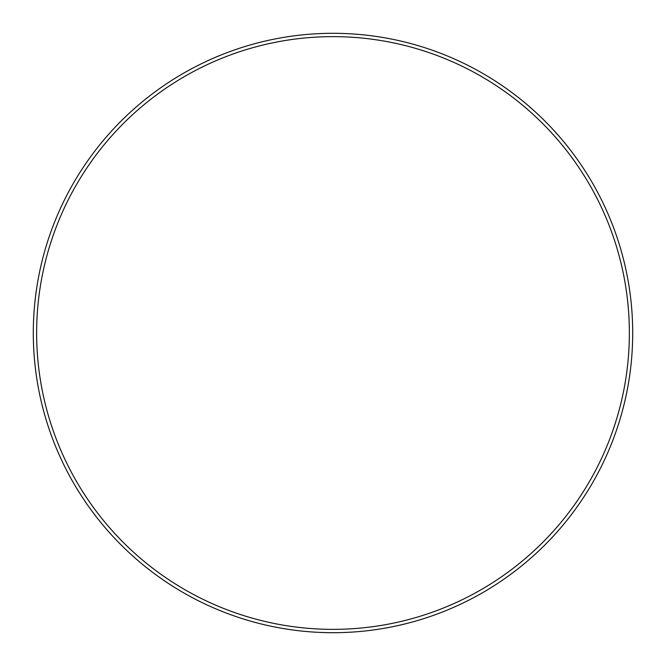<?xml version="1.0" encoding="UTF-8"?>
<svg xmlns="http://www.w3.org/2000/svg" width="666" height="666" viewBox="0 0 666 666"><rect width="100%" height="100%" fill="white"/><g stroke="black" fill="none" stroke-linecap="round" stroke-linejoin="round"><path stroke-width="1" d="M333 629.362A296.362 296.362 0 0 0 629.362 333A296.362 296.362 0 0 0 333 36.638A296.362 296.362 0 0 0 36.638 333A296.362 296.362 0 0 0 333 629.362M333 632.7A299.7 299.7 0 0 0 632.7 333A299.7 299.7 0 0 0 333 33.3A299.7 299.7 0 0 0 33.3 333A299.7 299.7 0 0 0 333 632.7"/></g></svg>
